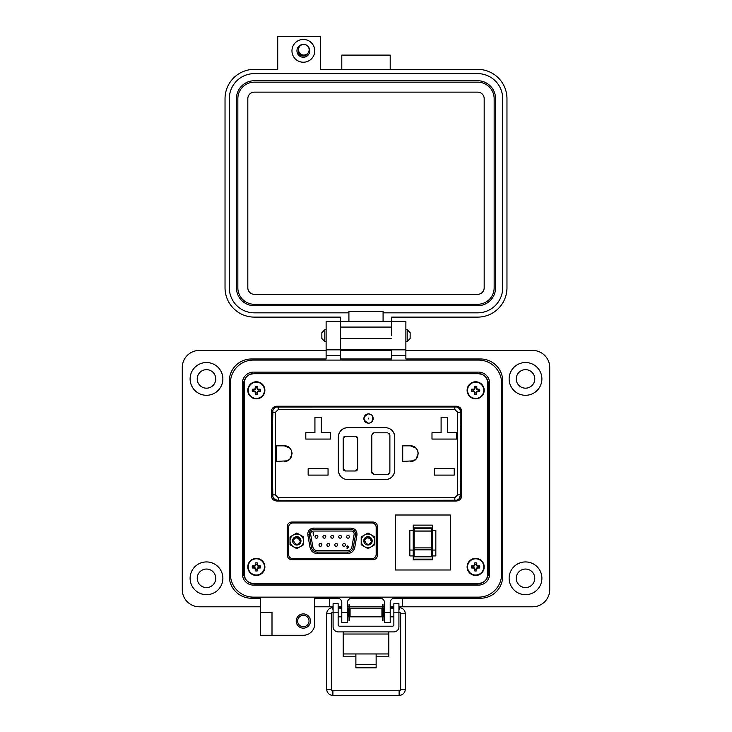 <?xml version="1.0" encoding="UTF-8"?>
<svg xmlns="http://www.w3.org/2000/svg" width="732" height="732" viewBox="0 0 732 732"><rect width="100%" height="100%" fill="white"/><g stroke="black" fill="none" stroke-linecap="round" stroke-linejoin="round"><path stroke-width="1.1" d="M482.159 374.409L478.508 373.704L253.492 373.704L249.841 374.409M245.22 378.618L244.451 381.93L244.451 575.288L245.22 578.6M249.841 582.809L253.492 583.523L478.508 583.523L482.159 582.809M486.78 578.6L487.549 575.288L487.549 381.93L486.78 378.618M461.682 495.893L461.682 411.347C461.37 408.236 459.559 406.525 456.256 406.233L276.833 406.233C273.53 406.525 271.718 408.236 271.407 411.347L271.407 495.893C271.718 499.004 273.53 500.706 276.833 501.008L456.256 501.008C459.559 500.706 461.37 499.004 461.682 495.893L461.682 411.347C461.37 408.236 459.559 406.525 456.256 406.233L276.833 406.233C273.53 406.525 271.718 408.236 271.407 411.347M301.282 522.026L301.282 522.968M301.282 558.708L301.282 559.651M363.502 559.651L363.502 558.708M363.502 522.968L363.502 522.026M478.508 373.704L253.492 373.704M244.451 381.93L244.451 575.288M253.492 583.523L478.508 583.523M487.549 575.288L487.549 381.93M291.775 559.651L373.009 559.651C375.589 559.431 376.998 558.196 377.245 555.936L377.245 525.741C376.998 523.481 375.589 522.245 373.009 522.026L291.775 522.026C289.195 522.245 287.777 523.481 287.53 525.741L287.53 555.936C287.777 558.196 289.195 559.431 291.775 559.651M305.079 522.026L305.079 522.968M305.079 558.708L305.079 559.651M359.705 559.651L359.705 558.708M359.705 522.968L359.705 522.026M313.937 522.026L313.937 522.968M313.937 558.708L313.937 559.651M350.838 559.651L350.838 558.708M350.838 522.968L350.838 522.026M309.233 534.68A4.337 4.337 0 0 1 313.516 529.584L351.269 529.584A4.337 4.337 0 0 1 355.542 534.68L353.318 547.307A5.792 5.792 0 0 1 347.618 552.093L317.166 552.093A5.792 5.792 0 0 1 311.466 547.307L309.233 534.68L307.815 534.936L310.039 547.554C310.99 551.251 313.36 553.236 317.166 553.538L347.618 553.538C351.415 553.236 353.794 551.251 354.745 547.554L356.969 534.936C357.115 530.947 355.221 528.687 351.269 528.138L313.516 528.138C310.02 528.504 308.09 530.435 307.724 533.93L307.815 534.936M310.615 533.93A2.891 2.891 0 0 1 313.516 531.039L351.269 531.039A2.891 2.891 0 0 1 354.114 534.433L351.891 547.051A4.337 4.337 0 0 1 347.618 550.638L317.166 550.638A4.337 4.337 0 0 1 312.884 547.051L310.661 534.433A2.891 2.891 0 0 1 310.615 533.93M342.668 544.892A1.409 1.409 0 0 1 344.077 543.483A1.409 1.409 0 0 1 345.486 544.892A1.409 1.409 0 0 1 344.077 546.301A1.409 1.409 0 0 1 342.668 544.892M334.78 544.892A1.409 1.409 0 0 1 336.189 543.483A1.409 1.409 0 0 1 337.598 544.892A1.409 1.409 0 0 1 336.189 546.301A1.409 1.409 0 0 1 334.78 544.892M326.893 544.892A1.409 1.409 0 0 1 328.302 543.483A1.409 1.409 0 0 1 329.711 544.892A1.409 1.409 0 0 1 328.302 546.301A1.409 1.409 0 0 1 326.893 544.892M319.006 544.892A1.409 1.409 0 0 1 320.415 543.483A1.409 1.409 0 0 1 321.824 544.892A1.409 1.409 0 0 1 320.415 546.301A1.409 1.409 0 0 1 319.006 544.892M315.062 536.785A1.409 1.409 0 0 1 316.471 535.376A1.409 1.409 0 0 1 317.88 536.785A1.409 1.409 0 0 1 316.471 538.194A1.409 1.409 0 0 1 315.062 536.785M322.949 536.785A1.409 1.409 0 0 1 324.358 535.376A1.409 1.409 0 0 1 325.767 536.785A1.409 1.409 0 0 1 324.358 538.194A1.409 1.409 0 0 1 322.949 536.785M330.837 536.785A1.409 1.409 0 0 1 332.246 535.376A1.409 1.409 0 0 1 333.655 536.785A1.409 1.409 0 0 1 332.246 538.194A1.409 1.409 0 0 1 330.837 536.785M338.724 536.785A1.409 1.409 0 0 1 340.133 535.376A1.409 1.409 0 0 1 341.542 536.785A1.409 1.409 0 0 1 340.133 538.194A1.409 1.409 0 0 1 338.724 536.785M346.611 536.785A1.409 1.409 0 0 1 348.02 535.376A1.409 1.409 0 0 1 349.429 536.785A1.409 1.409 0 0 1 348.02 538.194A1.409 1.409 0 0 1 346.611 536.785M292.956 522.968L371.819 522.968A4.337 4.337 0 0 1 376.166 527.305L376.166 554.371A4.337 4.337 0 0 1 371.819 558.708L292.956 558.708A4.337 4.337 0 0 1 288.618 554.371L288.618 527.305A4.337 4.337 0 0 1 292.956 522.968M346.995 548.762L348.414 546.777L347.526 545.889L346.611 546.767L347.792 547.6L346.995 548.762M313.717 532.512L313.022 532.804L313.461 535.376L313.717 532.512M346.611 546.767L347.526 545.889M348.414 546.777L348.084 547.618M348.158 546.758L347.535 547.326L346.867 546.758L347.508 546.191L348.158 546.758L347.535 547.326L346.867 546.758L347.508 546.191L348.158 546.758M298.748 537.288A4.053 4.053 0 0 0 295.627 536.959L298.748 537.288L300.651 540.838C298.171 545.45 295.792 545.45 293.514 540.838C294.273 538.011 295.948 537.251 298.537 538.551L299.644 540.481C299.461 538.057 298.125 536.885 295.627 536.959M292.599 540.838A4.2 4.2 0 0 0 296.789 545.038A4.2 4.2 0 0 0 300.989 540.838A4.2 4.2 0 0 0 296.789 536.638A4.2 4.2 0 0 0 292.599 540.838M290.009 540.838A6.78 6.78 0 0 1 300.184 534.964L303.579 536.922L303.579 540.838A6.78 6.78 0 0 1 293.404 546.712A6.78 6.78 0 0 1 290.009 540.838L290.009 536.922L296.789 533.006L300.184 534.964A6.78 6.78 0 0 1 303.579 540.838L303.579 544.754L296.789 548.671L290.009 544.754L290.009 540.838M299.287 539.402L299.644 540.481M370.474 539.402L369.733 538.551C367.135 537.251 365.46 538.011 364.701 540.838C366.988 545.45 369.367 545.45 371.847 540.838L369.944 537.288A4.053 4.053 0 0 0 366.823 536.959L369.944 537.288A4.053 4.053 0 0 0 367.867 536.785M363.786 540.838A4.2 4.2 0 0 0 367.986 545.038A4.2 4.2 0 0 0 372.185 540.838A4.2 4.2 0 0 0 367.986 536.638A4.2 4.2 0 0 0 363.786 540.838M361.205 540.838A6.78 6.78 0 0 1 371.38 534.964L374.766 536.922L374.766 540.838A6.78 6.78 0 0 1 364.591 546.712A6.78 6.78 0 0 1 361.205 540.838L361.205 536.922L364.591 534.964L367.986 533.006L371.38 534.964A6.78 6.78 0 0 1 374.766 540.838L374.766 544.754L367.986 548.671L361.205 544.754L361.205 540.838M370.84 540.481C370.657 538.057 369.312 536.885 366.823 536.959M431.523 548.899L431.523 549.833L414.147 549.833L414.147 547.884L431.523 547.884L431.523 548.899M413.251 525.128L413.251 559.806L432.42 559.806L432.42 525.128L413.251 525.128M432.42 550.061L435.833 550.061L435.833 555.936L432.42 555.936M413.251 530.554L409.829 530.554L409.829 555.936L413.251 555.936M450.317 569.981L395.344 569.981L395.344 515.008L450.317 515.008L450.317 569.981M414.147 528.596L414.147 531.103L431.523 531.103L431.523 527.918L414.147 527.918L414.147 528.596L431.523 528.596M431.523 531.103L431.523 547.884M414.147 549.833L414.147 556.796L431.523 556.796L431.523 549.833M414.147 531.103L414.147 547.884M432.42 559.129L413.251 559.129M435.833 550.061L435.833 530.554L432.42 530.554M409.829 550.061L413.251 550.061M364.152 416.81L363.831 418.53C364.133 421.367 365.698 422.931 368.535 423.233C362.468 420.095 362.468 416.966 368.535 413.827L366.805 414.156M366.723 414.193L365.213 415.2M365.149 415.264L364.161 416.801M244.451 443.317A7.238 7.238 0 0 0 243.912 443.565L243.912 434.808L244.451 434.268L244.305 385.398A14.247 14.247 0 0 1 244.451 383.376M371.819 415.163L368.535 413.827C371.371 414.12 372.945 415.685 373.238 418.53C372.945 421.367 371.38 422.94 368.535 423.233L370.273 422.895M371.856 415.2L372.872 416.709M372.899 416.783L371.902 421.806M371.856 421.852L370.346 422.867M460.602 426.665L461.682 426.665M272.899 496.991L272.487 480.567L271.407 480.567M277.227 501.008L274.829 500.642M274.829 406.589L277.227 406.233M460.574 409.508L460.574 408.529M308.154 475.105L308.154 468.736L328.055 468.736L328.055 475.105L308.154 475.105M287.2 460.84L276.54 461.398L276.54 445.843L284.318 445.843L289.771 448.076M289.817 448.121L291.501 450.638M291.537 450.738L292.095 453.547M292.095 453.62L289.854 459.074M289.817 459.12L287.301 460.803M284.318 445.843C294.346 445.404 294.346 461.837 284.318 461.398M305.802 439.072L305.802 432.713L314.925 432.713L314.925 417.222L321.293 417.222L321.293 432.713L330.407 432.713L330.407 439.072L305.802 439.072M413.379 460.84L402.719 461.398L402.719 445.843L410.496 445.843L415.959 448.076M415.996 448.121L417.679 450.638M417.725 450.738L418.274 453.547M418.274 453.62L416.041 459.074M415.996 459.12L413.479 460.803M410.496 445.843C420.525 445.404 420.534 461.837 410.496 461.398M434.341 475.105L434.341 468.736L454.233 468.736L454.233 475.105L434.341 475.105M431.99 439.072L431.99 432.713L441.103 432.713L441.103 417.222L447.472 417.222L447.472 432.713L456.585 432.713L456.585 439.072L431.99 439.072M460.602 480.384L461.682 480.384M460.19 410.249L460.602 494.859L458.964 498.895M458.909 498.95L457.043 500.203M456.942 500.24L278.279 500.642L274.244 499.004M274.18 498.95L272.935 497.083M271.407 426.848L272.487 426.848L272.89 410.268M272.899 410.249L274.125 408.346M274.18 408.282L276.046 407.038M276.147 407.001L456.924 406.992M456.942 407.001L458.845 408.227M458.909 408.282L460.154 410.149M394.758 470.255C394.173 475.937 391.034 479.076 385.352 479.661L347.737 479.661C342.054 479.076 338.916 475.946 338.33 470.255L338.33 436.977C338.916 431.294 342.054 428.156 347.737 427.57L385.352 427.57C391.034 428.156 394.173 431.294 394.758 436.977L394.758 470.255M272.487 480.567L272.487 426.848M278.279 497.751L278.279 500.642A5.792 5.792 0 0 1 272.487 494.859L272.487 412.381A5.792 5.792 0 0 1 278.279 406.589L278.279 409.481L454.81 409.481L457.71 412.381L457.71 494.859L454.81 497.751L278.279 497.751L275.378 494.859L275.378 412.381L278.279 409.481M385.352 479.661L388.82 479.002M389.836 478.527L392.004 476.907M393.624 474.739L394.1 473.723M394.758 436.977L394.1 433.518M393.624 432.493L392.004 430.325M389.836 428.705L388.82 428.229M347.737 427.57L344.269 428.229M343.253 428.705L341.085 430.325M339.465 432.493L338.989 433.518M338.33 470.255L338.989 473.723M339.465 474.739L341.085 476.907M343.253 478.527L344.269 479.002M457.71 494.859L460.602 494.859A5.792 5.792 0 0 1 454.81 500.642L454.81 497.751M454.81 409.481L454.81 406.589A5.792 5.792 0 0 1 460.602 412.381L457.71 412.381M372.423 433.454L372.927 433.079M373.164 432.969L373.961 432.813L371.792 434.991L371.792 472.25L373.961 474.418L387.704 474.418L389.882 472.25L389.882 434.991L387.704 432.813L373.961 432.813M389.241 433.454L389.616 433.957M389.726 434.186L389.882 434.991M389.241 473.787L388.738 474.153M388.509 474.263L387.704 474.418M372.423 473.787L372.048 473.284M371.938 473.046L371.792 472.25M357.527 437.626L357.683 438.422L355.514 436.254L356.548 436.519M357.042 436.894L357.417 437.388M357.042 470.347L356.548 470.722M356.31 470.832L355.514 470.987L357.683 468.809L357.683 438.422M343.848 470.347L343.473 469.843M343.363 469.615L343.207 468.809L345.385 470.987L355.514 470.987M343.848 436.894L344.351 436.519M344.58 436.409L345.385 436.254L343.207 438.422L343.207 468.809M355.514 436.254L345.385 436.254M487.549 480.677L488.418 480.677L488.418 472.826M487.146 379.515A14.247 14.247 0 0 1 488.418 385.398L488.418 426.555L487.549 426.555M488.418 434.415L488.418 426.555M488.418 464.399L488.418 442.842M488.418 480.677L488.418 536.364L487.549 537.242M488.418 422.282L487.549 422.282M487.549 484.95L488.418 484.95M487.549 541.195L488.418 542.064L488.418 569.121A14.247 14.247 0 0 1 487.549 574.034M469.926 373.704A2.846 2.846 0 0 1 470.017 373.219M487.549 473.696L488.482 472.762M488.482 464.399L487.549 464.399M487.549 442.842L488.482 442.842M488.482 434.469L487.549 433.536M244.451 536.51L244.451 480.677M244.451 463.923A7.238 7.238 0 0 1 243.912 463.667L244.305 480.677M244.305 443.382L244.305 463.859M262.706 373.219A2.846 2.846 0 0 1 262.806 373.704M244.451 571.152A14.247 14.247 0 0 1 244.305 569.121L244.451 541.918M297.64 621.029A5.7 5.7 0 0 0 303.332 626.729A5.7 5.7 0 0 0 309.032 621.029A5.7 5.7 0 0 0 303.332 615.337A5.7 5.7 0 0 0 297.64 621.029M296.213 621.029A7.119 7.119 0 0 0 303.332 628.157A7.119 7.119 0 0 0 310.46 621.029A7.119 7.119 0 0 0 303.332 613.91A7.119 7.119 0 0 0 296.213 621.029M272.002 623.884L272.002 635.275L260.61 635.275L260.61 612.483L272.002 612.483L272.002 623.884M222.867 378.911A16.378 16.378 0 0 1 206.488 395.289A16.378 16.378 0 0 1 190.11 378.911A16.378 16.378 0 0 1 206.488 362.532A16.378 16.378 0 0 1 222.867 378.911M222.867 578.307A16.378 16.378 0 0 1 206.488 594.686A16.378 16.378 0 0 1 190.11 578.307A16.378 16.378 0 0 1 206.488 561.929A16.378 16.378 0 0 1 222.867 578.307M272.002 635.275L303.332 635.275A11.392 11.392 0 0 0 314.723 623.884L314.723 598.245L337.516 598.245A4.273 4.273 0 0 1 341.789 602.518L341.789 622.456L347.49 622.456L347.49 602.518A4.273 4.273 0 0 1 351.753 598.245L380.247 598.245A4.273 4.273 0 0 1 384.51 602.518L384.51 622.456L390.211 622.456L390.211 602.518A4.273 4.273 0 0 1 394.484 598.245L480.512 598.245A22.216 22.216 0 0 0 502.728 576.029L502.728 381.189A22.216 22.216 0 0 0 480.512 358.973L405.876 358.973L405.876 321.375L391.638 321.375L391.629 317.112L477.63 317.112A29.335 29.335 0 0 0 506.965 287.777L506.965 98.683A29.335 29.335 0 0 0 477.63 69.348L320.433 69.348L320.433 36.6L277.721 36.6L277.721 69.348L254.37 69.348A29.335 29.335 0 0 0 225.035 98.683L225.035 287.777A29.335 29.335 0 0 0 254.37 317.112L340.371 317.112L340.362 349.859L326.124 349.859L326.124 358.973L251.488 358.973A22.216 22.216 0 0 0 229.272 381.189L229.272 576.029A22.216 22.216 0 0 0 251.488 598.245L260.61 598.245L260.61 612.483L272.002 612.483M326.124 335.622L326.124 349.859L340.362 349.859L340.362 358.973L391.638 358.973L391.638 349.859L340.371 349.859L340.371 321.375L326.124 321.375L326.124 335.622M391.638 335.622L391.629 321.375L391.638 335.622M405.876 349.859L391.638 349.859L405.876 349.859M541.89 378.911A16.378 16.378 0 0 1 525.512 395.289A16.378 16.378 0 0 1 509.133 378.911A16.378 16.378 0 0 1 525.512 362.532A16.378 16.378 0 0 1 541.89 378.911M541.89 578.307A16.378 16.378 0 0 1 525.512 594.686A16.378 16.378 0 0 1 509.133 578.307A16.378 16.378 0 0 1 525.512 561.929A16.378 16.378 0 0 1 541.89 578.307M197.228 378.911A9.26 9.26 0 0 0 206.488 388.17A9.26 9.26 0 0 0 215.748 378.911A9.26 9.26 0 0 0 206.488 369.66A9.26 9.26 0 0 0 197.228 378.911M516.252 378.911A9.26 9.26 0 0 0 525.512 388.17A9.26 9.26 0 0 0 534.772 378.911A9.26 9.26 0 0 0 525.512 369.66A9.26 9.26 0 0 0 516.252 378.911M516.252 578.307A9.26 9.26 0 0 0 525.512 587.567A9.26 9.26 0 0 0 534.772 578.307A9.26 9.26 0 0 0 525.512 569.048A9.26 9.26 0 0 0 516.252 578.307M197.228 578.307A9.26 9.26 0 0 0 206.488 587.567A9.26 9.26 0 0 0 215.748 578.307A9.26 9.26 0 0 0 206.488 569.048A9.26 9.26 0 0 0 197.228 578.307M314.723 606.791L329.473 606.791L329.473 598.245L337.516 598.245M394.484 598.245L402.545 598.245L402.545 606.791L532.631 606.791A17.092 17.092 0 0 0 549.723 589.699L549.723 367.519A17.092 17.092 0 0 0 532.631 350.427L405.876 350.427M326.124 350.427L199.369 350.427A17.092 17.092 0 0 0 182.277 367.519L182.277 589.699A17.092 17.092 0 0 0 199.369 606.791L260.61 606.791M391.638 350.427L340.362 350.427M329.473 606.791L333.087 606.791M338.147 606.791L341.789 606.791M347.49 606.791L349.045 606.791M349.676 606.791L382.333 606.791M382.973 606.791L384.51 606.791M390.211 606.791L393.862 606.791M398.922 606.791L402.545 606.791M405.876 321.375L326.124 321.375M243.518 572.607L243.518 384.611A11.392 11.392 0 0 1 254.91 373.219L477.09 373.219A11.392 11.392 0 0 1 488.482 384.611L488.482 572.607A11.392 11.392 0 0 1 477.09 583.999L254.91 583.999A11.392 11.392 0 0 1 243.518 572.607M263.456 373.704L263.456 373.219M243.518 398.858L244.305 398.858M243.518 558.37L244.305 558.37M263.456 583.999L263.456 583.523M396.762 583.999L396.762 583.523M413.855 583.999L413.855 583.523M468.544 583.999L468.544 583.523M318.146 583.999L318.146 583.523M335.238 583.999L335.238 583.523M344.351 583.999L344.351 583.523M361.443 583.999L361.443 583.523M370.557 583.999L370.557 583.523M387.649 583.999L387.649 583.523M468.544 373.219L468.544 373.704M361.443 373.219L361.443 373.704M344.351 373.219L344.351 373.704M335.238 373.219L335.238 373.704M318.146 373.219L318.146 373.704M413.855 373.219L413.855 373.704M396.762 373.219L396.762 373.704M387.649 373.219L387.649 373.704M370.557 373.219L370.557 373.704M343.217 631.899L343.217 653.951L355.88 653.951L355.88 664.601L376.138 664.601L376.138 653.951L388.793 653.951L388.793 656.796L376.138 656.796M398.922 612.199L393.862 612.199L393.862 603.662L398.922 603.662L393.862 603.662L398.922 603.662L398.922 626.83A5.069 5.069 0 0 1 393.862 631.899L338.147 631.899A5.069 5.069 0 0 1 333.087 626.83L333.087 603.662L338.147 603.662L333.087 603.662L338.147 603.662L338.147 612.199L333.087 612.199M393.862 612.199L393.862 624.753A1.446 1.446 0 0 1 392.416 626.199L339.602 626.199A1.446 1.446 0 0 1 338.147 624.753L338.147 612.199M343.217 634.031L388.793 634.031L388.793 631.899M343.217 653.951L343.217 656.796L355.88 656.796M388.793 634.031L388.793 653.951M355.88 664.601L355.88 667.822L376.138 667.822L376.138 664.601M333.087 615.758L333.087 609.216M347.49 616.829L348.633 616.829L348.633 608.146L347.49 608.146M381.93 612.483L381.93 608.146L350.079 608.146L350.079 616.829L381.93 616.829L381.93 612.483M384.51 616.829L383.376 616.829L383.376 608.146L384.51 608.146M398.922 615.758L398.922 609.216M349.676 620.425L349.676 604.55L349.045 604.55L349.045 620.425L349.676 620.425M382.973 620.425L382.973 604.55L382.333 604.55L382.333 620.425L382.973 620.425M321.86 335.622L321.86 332.676L324.807 329.729L324.807 341.505L321.86 338.559L321.86 335.622M407.193 329.729L410.14 332.676L410.14 338.559L407.193 341.505L407.193 329.729L405.876 329.729M242.411 383.184L242.411 574.034A11.081 11.081 0 0 0 253.482 585.106L478.518 585.106A11.081 11.081 0 0 0 489.589 574.034L489.589 383.184A11.081 11.081 0 0 0 478.518 372.112L253.482 372.112A11.081 11.081 0 0 0 242.411 383.184M230.379 383.184L230.379 574.034A23.104 23.104 0 0 0 253.482 597.138L478.518 597.138A23.104 23.104 0 0 0 501.621 574.034L501.621 383.184A23.104 23.104 0 0 0 478.518 360.08L253.482 360.08A23.104 23.104 0 0 0 230.379 383.184M399.297 612.245A1.537 1.537 0 0 1 400.66 613.773L405.281 613.773A6.158 6.158 0 0 0 399.123 607.615L399.123 609.408M399.123 695.4A6.158 6.158 0 0 0 405.281 689.242L400.66 689.242A1.537 1.537 0 0 1 399.123 690.779L399.123 695.4L332.895 695.4A6.158 6.158 0 0 1 326.737 689.242L326.737 613.773A6.158 6.158 0 0 1 332.895 607.615L333.087 607.615M326.737 689.242L331.358 689.242A1.537 1.537 0 0 0 332.895 690.779L332.895 695.4M332.712 612.245A1.537 1.537 0 0 0 331.358 613.773L326.737 613.773M390.696 608.146L390.65 607.615L393.862 607.615M341.322 608.146L341.789 607.688M303.35 39.446A11.392 11.392 0 0 1 314.742 50.837A11.392 11.392 0 0 1 303.35 62.229A11.392 11.392 0 0 1 291.958 50.837A11.392 11.392 0 0 1 303.35 39.446M303.387 44.432A6.405 6.405 0 0 0 296.945 50.837A6.405 6.405 0 0 0 309.224 53.381A6.405 6.405 0 0 0 308.016 46.455M298.555 49.026A5.124 5.124 0 0 0 303.35 55.961A5.124 5.124 0 0 0 307.943 53.116M348.917 321.375L348.917 312.839L254.37 312.839A25.062 25.062 0 0 1 229.308 287.777L229.308 98.683A25.062 25.062 0 0 1 254.37 73.621L477.63 73.621A25.062 25.062 0 0 1 502.692 98.683L502.692 287.777A25.062 25.062 0 0 1 477.63 312.839L383.083 312.839L383.083 321.375M348.917 312.839L348.917 311.411L383.083 311.411L383.083 312.839M341.798 69.348L341.798 55.11L390.202 55.11L390.202 69.348M391.629 349.859L340.371 349.859M236.427 98.683A17.943 17.943 0 0 1 254.37 80.74L477.63 80.74A17.943 17.943 0 0 1 495.573 98.683L495.573 287.777A17.943 17.943 0 0 1 477.63 305.72L254.37 305.72A17.943 17.943 0 0 1 236.427 287.777L236.427 98.683M237.845 287.777L237.845 98.683A16.516 16.516 0 0 1 254.37 82.167L477.63 82.167A16.516 16.516 0 0 1 494.155 98.683L494.155 287.777A16.516 16.516 0 0 1 477.63 304.292L254.37 304.292A16.516 16.516 0 0 1 237.845 287.777M247.819 287.777L247.819 98.683A6.551 6.551 0 0 1 254.37 92.131L477.63 92.131A6.551 6.551 0 0 1 484.181 98.683L484.181 287.777A6.551 6.551 0 0 1 477.63 294.328L254.37 294.328A6.551 6.551 0 0 1 247.819 287.777M303.826 44.414A5.325 5.325 0 0 1 309.151 49.739A5.325 5.325 0 0 1 303.826 55.056A5.325 5.325 0 0 1 298.51 49.739A5.325 5.325 0 0 1 303.826 44.414M256.969 569.551L257.38 567.95L258.972 567.547A2.718 2.718 0 0 0 258.972 566.284L257.38 565.873L256.969 564.271A2.718 2.718 0 0 0 255.706 564.271L255.294 565.873L253.693 566.284A2.718 2.718 0 0 0 253.693 567.547L255.294 567.95L255.706 569.551A2.718 2.718 0 0 0 256.969 569.551L257.417 570.85A12.389 1.08 -90 0 0 257.454 569.048A12.362 1.08 -67.5 0 0 257.755 568.334A12.362 1.08 -22.5 0 0 258.469 568.032A12.389 1.08 0 0 0 260.281 567.986A4.09 4.09 0 0 0 260.281 565.836A12.389 1.08 180 0 0 258.469 565.79A12.362 1.08 -157.5 0 0 257.755 565.488A12.362 1.08 -112.5 0 0 257.454 564.784A12.389 1.08 -90 0 0 257.417 562.972A4.09 4.09 0 0 0 255.258 562.972A12.389 1.08 90 0 0 255.212 564.784A12.362 1.08 112.5 0 0 254.91 565.488A12.362 1.08 157.5 0 0 254.205 565.79A12.389 1.08 180 0 0 252.394 565.836A4.09 4.09 0 0 0 252.394 567.986A12.389 1.08 0 0 0 254.205 568.032A12.362 1.08 22.5 0 0 254.91 568.334A12.362 1.08 67.5 0 0 255.212 569.048A12.389 1.08 90 0 0 255.258 570.85A4.09 4.09 0 0 0 257.417 570.85M258.972 566.284L260.281 565.836M264.883 566.916A8.546 8.546 0 0 0 256.337 558.37A8.546 8.546 0 0 0 247.791 566.916A8.546 8.546 0 0 0 256.337 575.462A8.546 8.546 0 0 0 264.883 566.916M256.337 575.032A8.125 8.125 0 0 0 264.453 566.916A8.125 8.125 0 0 0 256.337 558.791A8.125 8.125 0 0 0 248.212 566.916A8.125 8.125 0 0 0 256.337 575.032M256.969 564.271L257.417 562.972M255.706 564.271L255.258 562.972M256.969 564.875L257.454 564.784M258.369 566.284L258.469 565.79M258.972 567.547L260.281 567.986M258.369 567.547L258.469 568.032M256.969 568.947L257.454 569.048M255.706 569.551L255.258 570.85M255.706 568.947L255.212 569.048M254.297 567.547L254.205 568.032M253.693 567.547L252.394 567.986M253.693 566.284L252.394 565.836M254.297 566.284L254.205 565.79M255.706 564.875L255.212 564.784M256.969 392.947L257.38 391.355L258.972 390.943A2.718 2.718 0 0 0 258.972 389.68L257.38 389.268L256.969 387.667A2.718 2.718 0 0 0 255.706 387.667L255.294 389.268L253.693 389.68A2.718 2.718 0 0 0 253.693 390.943L255.294 391.355L255.706 392.947A2.718 2.718 0 0 0 256.969 392.947L257.417 394.246A12.389 1.08 -90 0 0 257.454 392.443A12.362 1.08 -67.5 0 0 257.755 391.73A12.362 1.08 -22.5 0 0 258.469 391.428A12.389 1.08 0 0 0 260.281 391.391A4.09 4.09 0 0 0 260.281 389.232A12.389 1.08 180 0 0 258.469 389.186A12.362 1.08 -157.5 0 0 257.755 388.884A12.362 1.08 -112.5 0 0 257.454 388.18A12.389 1.08 -90 0 0 257.417 386.368A4.09 4.09 0 0 0 255.258 386.368A12.389 1.08 90 0 0 255.212 388.18A12.362 1.08 112.5 0 0 254.91 388.884A12.362 1.08 157.5 0 0 254.205 389.186A12.389 1.08 180 0 0 252.394 389.232A4.09 4.09 0 0 0 252.394 391.391A12.389 1.08 0 0 0 254.205 391.428A12.362 1.08 22.5 0 0 254.91 391.73A12.362 1.08 67.5 0 0 255.212 392.443A12.389 1.08 90 0 0 255.258 394.246A4.09 4.09 0 0 0 257.417 394.246M258.972 389.68L260.281 389.232M264.883 390.312A8.546 8.546 0 0 0 256.337 381.765A8.546 8.546 0 0 0 247.791 390.312A8.546 8.546 0 0 0 256.337 398.858A8.546 8.546 0 0 0 264.883 390.312M256.337 398.428A8.125 8.125 0 0 0 264.453 390.312A8.125 8.125 0 0 0 256.337 382.186A8.125 8.125 0 0 0 248.212 390.312A8.125 8.125 0 0 0 256.337 398.428M256.969 387.667L257.417 386.368M255.706 387.667L255.258 386.368M256.969 388.271L257.454 388.18M258.369 389.68L258.469 389.186M258.972 390.943L260.281 391.391M258.369 390.943L258.469 391.428M256.969 392.343L257.454 392.443M255.706 392.947L255.258 394.246M255.706 392.343L255.212 392.443M254.297 390.943L254.205 391.428M253.693 390.943L252.394 391.391M253.693 389.68L252.394 389.232M254.297 389.68L254.205 389.186M255.706 388.271L255.212 388.18M476.267 392.956L476.697 391.364L478.298 390.97A2.718 2.718 0 0 0 478.316 389.708L476.715 389.278L476.331 387.676A2.718 2.718 0 0 0 475.068 387.658L474.638 389.25L473.028 389.644A2.718 2.718 0 0 0 473.018 390.906L474.611 391.336L475.004 392.938A2.718 2.718 0 0 0 476.267 392.956L476.697 394.264A12.389 1.08 -89.3 0 0 476.761 392.453A12.362 1.08 -66.8 0 0 477.072 391.748A12.362 1.08 -21.8 0 0 477.786 391.455A12.389 1.08 0.7 0 0 479.597 391.428A4.09 4.09 0 0 0 479.616 389.278A12.389 1.08 -179.3 0 0 477.813 389.214A12.362 1.08 -156.8 0 0 477.099 388.902A12.362 1.08 -111.8 0 0 476.807 388.189A12.389 1.08 -89.3 0 0 476.788 386.377A4.09 4.09 0 0 0 474.629 386.35A12.389 1.08 90.7 0 0 474.574 388.161A12.362 1.08 113.2 0 0 474.263 388.875A12.362 1.08 158.2 0 0 473.549 389.168A12.389 1.08 -179.3 0 0 471.737 389.186A4.09 4.09 0 0 0 471.71 391.346A12.389 1.08 0.7 0 0 473.522 391.4A12.362 1.08 23.2 0 0 474.226 391.712A12.362 1.08 68.2 0 0 474.519 392.425A12.389 1.08 90.7 0 0 474.537 394.237A4.09 4.09 0 0 0 476.697 394.264M478.316 389.708L479.616 389.278M484.209 390.403A8.546 8.546 0 0 0 475.763 381.765A8.546 8.546 0 0 0 467.117 390.211A8.546 8.546 0 0 0 475.571 398.849A8.546 8.546 0 0 0 484.209 390.403M475.571 398.428A8.125 8.125 0 0 0 483.788 390.403A8.125 8.125 0 0 0 475.754 382.186A8.125 8.125 0 0 0 467.547 390.211A8.125 8.125 0 0 0 475.571 398.428M476.331 387.676L476.788 386.377M475.068 387.658L474.629 386.35M476.322 388.28L476.807 388.189M477.703 389.698L477.813 389.214M478.298 390.97L479.597 391.428M477.694 390.961L477.786 391.455M476.276 392.352L476.761 392.453M475.004 392.938L474.537 394.237M475.013 392.334L474.519 392.425M473.622 390.915L473.522 391.4M473.018 390.906L471.71 391.346M473.028 389.644L471.737 389.186M473.641 389.653L473.549 389.168M475.059 388.262L474.574 388.161M476.294 569.551L476.706 567.95L478.307 567.547A2.718 2.718 0 0 0 478.307 566.284L476.706 565.873L476.294 564.271A2.718 2.718 0 0 0 475.031 564.271L474.62 565.873L473.028 566.284A2.718 2.718 0 0 0 473.028 567.547L474.62 567.95L475.031 569.551A2.718 2.718 0 0 0 476.294 569.551L476.742 570.85A12.389 1.08 -90 0 0 476.788 569.048A12.362 1.08 -67.5 0 0 477.09 568.334A12.362 1.08 -22.5 0 0 477.795 568.032A12.389 1.08 0 0 0 479.606 567.986A4.09 4.09 0 0 0 479.606 565.836A12.389 1.08 180 0 0 477.795 565.79A12.362 1.08 -157.5 0 0 477.09 565.488A12.362 1.08 -112.5 0 0 476.788 564.784A12.389 1.08 -90 0 0 476.742 562.972A4.09 4.09 0 0 0 474.583 562.972A12.389 1.08 90 0 0 474.546 564.784A12.362 1.08 112.5 0 0 474.244 565.488A12.362 1.08 157.5 0 0 473.531 565.79A12.389 1.08 180 0 0 471.719 565.836A4.09 4.09 0 0 0 471.719 567.986A12.389 1.08 0 0 0 473.531 568.032A12.362 1.08 22.5 0 0 474.244 568.334A12.362 1.08 67.5 0 0 474.546 569.048A12.389 1.08 90 0 0 474.583 570.85A4.09 4.09 0 0 0 476.742 570.85M478.307 566.284L479.606 565.836M484.209 566.916A8.546 8.546 0 0 0 475.663 558.37A8.546 8.546 0 0 0 467.117 566.916A8.546 8.546 0 0 0 475.663 575.462A8.546 8.546 0 0 0 484.209 566.916M475.663 575.032A8.125 8.125 0 0 0 483.788 566.916A8.125 8.125 0 0 0 475.663 558.791A8.125 8.125 0 0 0 467.547 566.916A8.125 8.125 0 0 0 475.663 575.032M476.294 564.271L476.742 562.972M475.031 564.271L474.583 562.972M476.294 564.875L476.788 564.784M477.703 566.284L477.795 565.79M478.307 567.547L479.606 567.986M477.703 567.547L477.795 568.032M476.294 568.947L476.788 569.048M475.031 569.551L474.583 570.85M475.031 568.947L474.546 569.048M473.631 567.547L473.531 568.032M473.028 567.547L471.719 567.986M473.028 566.284L471.719 565.836M473.631 566.284L473.531 565.79M475.031 564.875L474.546 564.784M353.318 547.307L354.745 547.554M347.618 553.538L347.618 552.093M317.166 553.538L317.166 552.093M310.039 547.554L311.466 547.307M313.516 528.138L313.516 529.584M351.269 528.138L351.269 529.584M356.969 534.936L355.542 534.68M414.147 531.011L431.523 531.011M368.535 418.887L368.535 418.164L368.535 418.887M278.279 500.642A5.792 5.792 0 0 1 272.487 494.859L275.378 494.859M460.602 494.859A5.792 5.792 0 0 1 454.81 500.642M454.81 406.589A5.792 5.792 0 0 1 460.602 412.381M275.378 412.381L272.487 412.381A5.792 5.792 0 0 1 278.279 406.589M341.789 612.483L347.49 612.483M384.51 612.483L390.211 612.483M405.876 355.56L391.638 355.56M340.362 355.56L326.124 355.56M355.88 653.951L376.138 653.951M332.895 609.408L332.895 607.615M391.629 338.468L340.371 338.468M391.629 327.076L340.371 327.076M256.337 558.37A8.546 8.546 0 0 0 247.791 566.916A8.546 8.546 0 0 0 256.337 575.462M256.337 381.765A8.546 8.546 0 0 0 247.791 390.312A8.546 8.546 0 0 0 256.337 398.858M475.763 381.765A8.546 8.546 0 0 0 467.117 390.211A8.546 8.546 0 0 0 475.571 398.849M475.663 558.37A8.546 8.546 0 0 0 467.117 566.916A8.546 8.546 0 0 0 475.663 575.462M341.789 608.146L338.147 608.146M393.862 608.146L390.211 608.146M341.789 616.829L338.147 616.829M393.862 616.829L390.211 616.829M326.124 329.729L324.807 329.729M407.193 341.505L405.876 341.505M326.124 341.505L324.807 341.505M405.281 613.773L405.281 689.242M399.123 690.779L332.895 690.779M331.358 689.242L331.358 613.773M338.147 607.615L341.368 607.615M400.66 613.773L400.66 689.242"/></g></svg>

